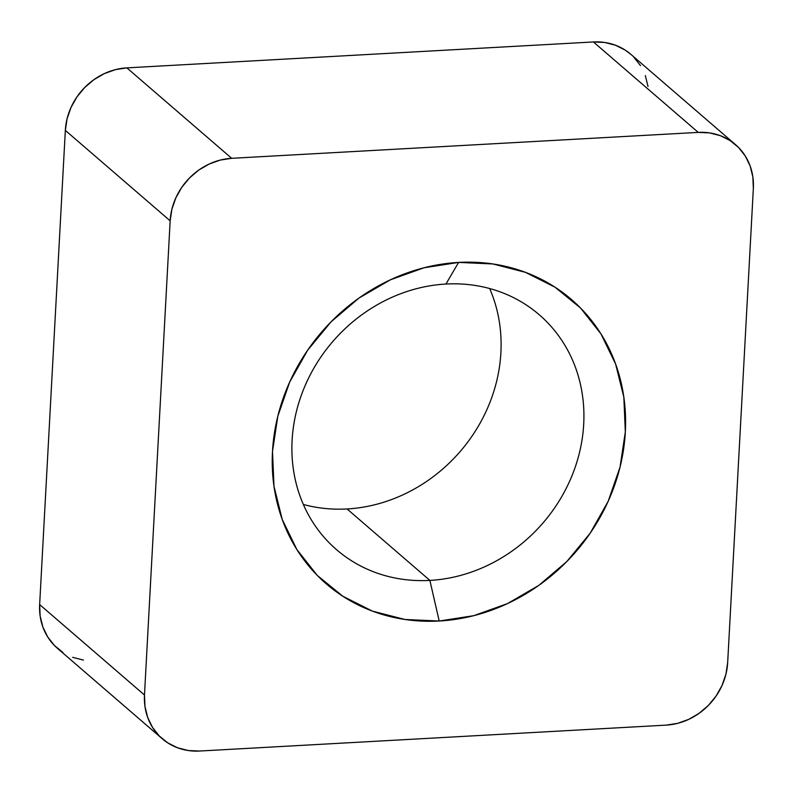 <?xml version="1.0" encoding="UTF-8"?>
<svg xmlns="http://www.w3.org/2000/svg" width="793" height="793" viewBox="0 0 793 793"><rect width="100%" height="100%" fill="white"/><g stroke="black" fill="none" stroke-linecap="round" stroke-linejoin="round"><path stroke-width="1.19" d="M489.648 288.533A155.141 138.844 -49.2 0 1 347.066 508.957A155.141 138.844 130.8 0 0 489.648 288.533M445.934 284.043A155.141 138.844 -49.2 0 1 539.25 314.762A155.141 138.844 -49.2 0 1 571.763 476.286A155.141 138.844 -49.2 0 1 429.885 580.407L347.066 508.957L429.885 580.407A155.141 138.844 130.8 0 0 583.707 424.126A155.141 138.844 130.8 0 0 445.934 284.043L458.622 262.414A187.723 167.997 -49.2 0 1 625.33 431.917A187.723 167.997 -49.2 0 1 439.203 621.018L429.885 580.407L439.203 621.018L404.975 619.492L372.432 611.125L342.824 596.247L317.299 575.431L296.83 549.48L282.209 519.385L273.991 486.307L272.495 451.514L277.778 416.355L289.643 382.157L307.625 350.248L331.038 321.859L358.971 298.079L390.374 279.82L424.017 267.776L458.622 262.414L492.849 263.95L525.392 272.316L555.001 287.195L580.526 308.001L600.995 333.952L615.616 364.046L623.833 397.124L625.33 431.917L620.047 467.087L608.181 501.285L590.2 533.183L566.787 561.573L538.853 585.363L507.451 603.622L473.808 615.665L439.203 621.018A187.723 167.997 -49.2 0 1 272.495 451.514A187.723 167.997 -49.2 0 1 458.622 262.414L445.934 284.043A155.141 138.844 130.8 0 0 292.111 440.323A155.141 138.844 130.8 0 0 429.885 580.407A155.141 138.844 -49.2 0 1 336.559 549.688A155.141 138.844 -49.2 0 1 304.046 388.164A155.141 138.844 -49.2 0 1 445.934 284.043M162.258 738.759L57.433 648.317A62.052 55.54 130.8 0 1 39.65 604.573L144.475 695.015A62.052 55.54 -49.2 0 0 162.258 738.759A62.052 55.54 -49.2 0 0 199.588 751.04L666.14 725.129L677.579 723.355L688.701 719.38L699.079 713.333L708.318 705.473L716.059 696.085L721.997 685.539L725.922 674.238L727.667 662.611L753.35 188.427L752.854 176.928L750.138 165.995L745.301 156.043L738.541 147.468L730.105 140.579L720.312 135.662L709.557 132.897L698.236 132.391L231.685 158.313L126.86 67.871L593.412 41.96L698.236 132.391L231.685 158.313L220.246 160.077L209.124 164.062L198.746 170.099L189.507 177.959L181.766 187.346L175.828 197.893L171.903 209.193L170.158 220.821L144.475 695.015L39.65 604.573L65.333 130.389L170.158 220.821L144.475 695.015L144.97 706.513L147.686 717.447L152.524 727.399L159.284 735.973L167.729 742.853L177.513 747.769L188.268 750.535L199.588 751.04L666.14 725.129A62.052 55.54 -49.2 0 0 727.667 662.611L753.35 188.427A62.052 55.54 -49.2 0 0 735.567 144.683L630.742 54.241A62.052 55.54 130.8 0 0 593.412 41.96L126.86 67.871L115.421 69.645L104.299 73.62L93.921 79.667L84.682 87.527L76.941 96.915L71.003 107.461L67.078 118.762L65.333 130.389L39.65 604.573L40.146 616.072L42.862 627.005L47.699 636.957L54.459 645.532L62.895 652.421M648.03 86.487L645.314 75.553M640.476 65.601L633.716 57.027M630.931 54.4L625.271 50.147L615.487 45.231L604.732 42.465L593.412 41.96L698.236 132.391A62.052 55.54 -49.2 0 1 735.567 144.683M72.688 657.338L83.443 660.103M303.352 504.467A155.141 138.844 130.8 0 0 347.066 508.957A155.141 138.844 -49.2 0 1 303.352 504.467M231.685 158.313L126.86 67.871A62.052 55.54 130.8 0 0 65.333 130.389L170.158 220.821A62.052 55.54 -49.2 0 1 231.685 158.313"/></g></svg>
